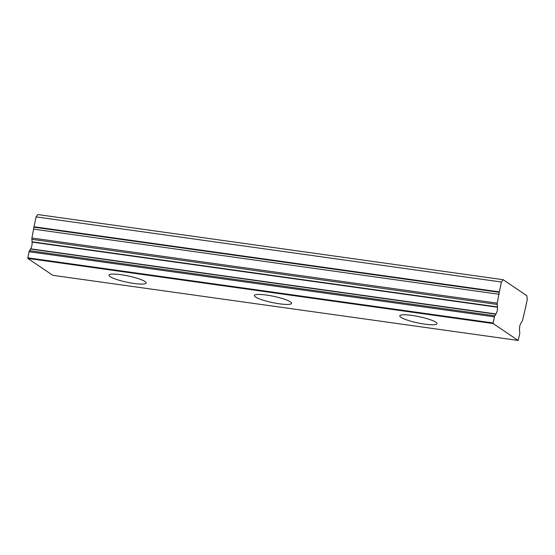 <?xml version="1.0" encoding="UTF-8"?>
<svg xmlns="http://www.w3.org/2000/svg" width="555" height="555" viewBox="0 0 555 555"><rect width="100%" height="100%" fill="white"/><g stroke="black" fill="none" stroke-linecap="round" stroke-linejoin="round"><path stroke-width="0.83" d="M424.846 324.155A19.002 3.177 11.9 0 1 399.794 315.864A19.002 3.177 11.9 0 1 419.046 316.669A19.002 3.177 11.9 0 1 436.986 323.704A19.002 3.177 11.9 0 1 424.846 324.155M279.436 303.8A19.002 3.177 11.9 0 1 254.377 295.517A19.002 3.177 11.9 0 1 273.629 296.321A19.002 3.177 11.9 0 1 291.569 303.349A19.002 3.177 11.9 0 1 279.436 303.8M134.019 283.452A19.002 3.177 11.9 0 1 108.96 275.162A19.002 3.177 11.9 0 1 128.212 275.967A19.002 3.177 11.9 0 1 146.152 283.001A19.002 3.177 11.9 0 1 134.019 283.452M493.152 323.551L518.127 340.444L519.688 333.964A1.582 0.597 98 0 0 519.744 332.66A8.394 3.143 -82 0 1 519.556 330.19A1.582 0.597 98 0 0 519.542 329.878A5.064 1.901 -82 0 1 520.958 323.149A1.582 0.597 98 0 0 521.083 322.934A8.394 3.143 -82 0 1 522.137 321.303A1.582 0.597 98 0 0 522.574 320.256L525.058 309.752A1.27 0.472 98 0 0 525.169 309.35L527.25 299.485L526.82 295.697L503.135 279.685L501.415 282.009L499.333 291.881A1.27 0.472 98 0 0 499.271 292.312L497.259 303.134A1.582 0.597 98 0 0 497.204 304.438A8.394 3.143 -82 0 1 497.391 306.908A1.582 0.597 98 0 0 497.405 307.22A5.064 1.901 -82 0 1 495.99 313.95A1.582 0.597 98 0 0 495.858 314.172A8.394 3.143 -82 0 1 494.81 315.802A1.582 0.597 98 0 0 494.366 316.843L493.152 323.551L27.819 258.429L29.033 251.72A1.582 0.597 -82 0 1 29.477 250.68A8.394 3.143 98 0 0 30.532 249.042A1.582 0.597 -82 0 1 30.657 248.827A5.064 1.901 98 0 0 32.072 242.098A1.582 0.597 -82 0 1 32.058 241.786A8.394 3.143 98 0 0 31.871 239.316A1.582 0.597 -82 0 1 31.926 238.012L33.938 227.189A1.27 0.472 -82 0 1 34.001 226.752L36.082 216.887L37.802 214.556L503.135 279.685M27.819 258.429L52.794 275.315L518.127 340.444M501.415 282.009L36.082 216.887M499.125 294.282L33.793 229.159M493.083 322.948L27.75 257.825M499.333 291.881L34.001 226.752M499.271 292.312L33.938 227.189M497.259 303.134L31.926 238.012M497.204 304.438L31.871 239.316M497.391 306.908L32.058 241.786M497.405 307.22L32.072 242.098M495.99 313.95L30.657 248.827M495.858 314.172L30.532 249.042M494.81 315.802L29.477 250.68M494.366 316.843L29.033 251.72"/></g></svg>
